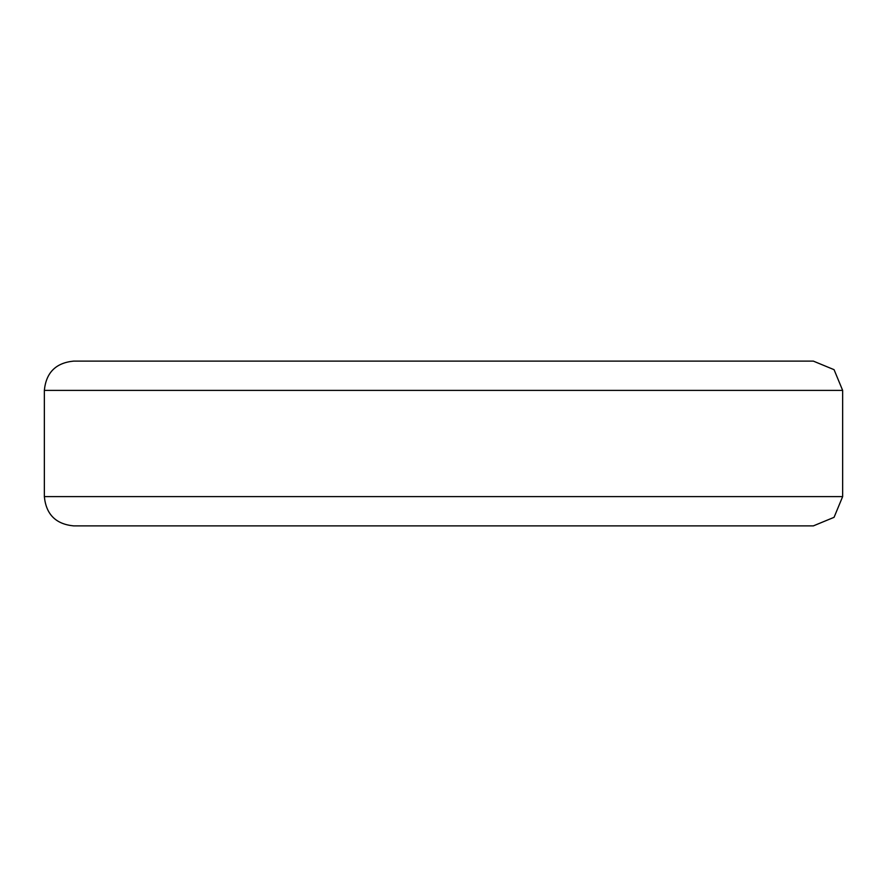 <?xml version="1.0" encoding="UTF-8"?>
<svg xmlns="http://www.w3.org/2000/svg" width="887" height="887" viewBox="0 0 887 887"><rect width="100%" height="100%" fill="white"/><g stroke="black" fill="none" stroke-linecap="round" stroke-linejoin="round"><path stroke-width="1.33" d="M813.335 361.109L834.068 369.679L842.65 390.402L842.65 496.598L834.068 517.321L813.335 525.891M842.65 390.402L44.35 390.402C46.08 372.607 55.848 362.85 73.643 361.109L813.357 361.109M842.65 496.598L44.35 496.598C46.08 514.393 55.848 524.15 73.643 525.891L813.357 525.891M44.35 390.402L44.35 496.598"/></g></svg>
